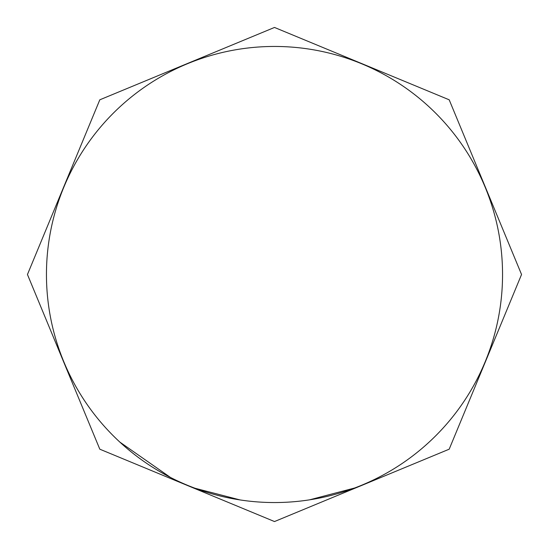 <?xml version="1.0" encoding="UTF-8"?>
<svg xmlns="http://www.w3.org/2000/svg" width="549" height="549" viewBox="0 0 549 549"><rect width="100%" height="100%" fill="white"/><g stroke="black" fill="none" stroke-linecap="round" stroke-linejoin="round"><path stroke-width="0.82" d="M195.053 488.26L240.043 499.926M274.5 46.452A228.048 228.048 0 0 0 46.452 274.5A228.048 228.048 0 0 0 274.5 502.548A228.048 228.048 0 0 0 502.548 274.5A228.048 228.048 0 0 0 274.5 46.452M119.854 442.103L170.416 477.41M309.609 499.83L354.565 488.027M386.201 473.32L389.09 471.666M243.337 500.407L246.631 500.839M303.027 500.757L306.321 500.317M274.5 521.55L449.192 449.192L521.55 274.5L449.192 99.808L274.5 27.45L99.808 99.808L27.45 274.507L99.808 449.192L274.5 521.55"/></g></svg>
